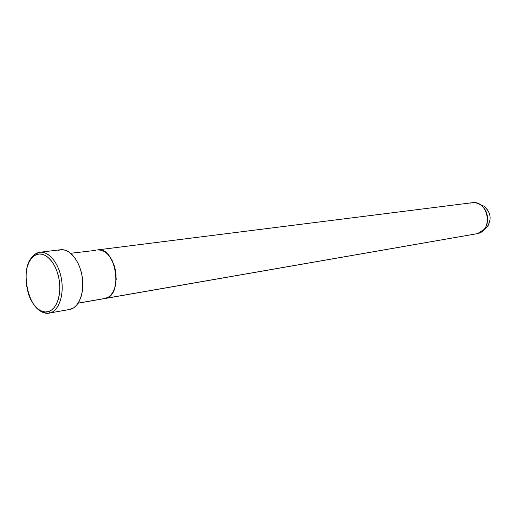 <?xml version="1.0" encoding="UTF-8"?>
<svg xmlns="http://www.w3.org/2000/svg" width="516" height="516" viewBox="0 0 516 516"><rect width="100%" height="100%" fill="white"/><g stroke="black" fill="none" stroke-linecap="round" stroke-linejoin="round"><path stroke-width="0.77" d="M49.091 313.186C44.653 313.851 40.396 311.948 36.307 307.478C40.803 312.367 45.44 314.18 50.226 312.915L70.673 309.265L50.226 312.915L48.504 311.574C28.419 318.83 16.338 260.915 36.501 254.594L33.553 256.297L30.966 259.006L28.832 262.612L27.225 266.966L26.206 271.9L26.032 282.794L28.316 293.701L30.296 298.661L32.74 303.053L35.565 306.704L38.668 309.477L41.944 311.258L45.266 311.974L48.504 311.574L51.529 310.064L54.232 307.504L56.496 303.963L58.231 299.59L59.353 294.546L59.817 289.031L59.611 283.271L58.727 277.492L57.205 271.938L55.115 266.83L52.542 262.373L49.588 258.742L46.376 256.071L43.041 254.465L39.706 253.969L36.501 254.594L37.571 252.846C34.185 254.195 31.47 257.065 29.406 261.457C31.47 257.065 34.185 254.195 37.571 252.846L36.501 254.594C44.892 251.228 55.483 261.87 58.727 277.492C62.101 293.075 57.134 309.136 48.504 311.574L50.226 312.915C59.353 310.368 64.616 293.417 61.049 276.969C57.624 260.483 46.427 249.28 37.571 252.846L39.958 252.253C48.833 251.028 58.824 263.257 61.462 279.13C64.21 294.978 58.908 310.458 50.226 312.915L70.673 309.265C79.406 306.814 84.779 291.598 82.083 276.06C79.49 260.496 69.499 248.519 60.572 249.75L39.958 252.253M78.187 303.111L105.883 298.293C123.795 294.417 115.455 246.196 97.537 249.905C115.455 246.196 123.795 294.417 105.883 298.293L78.187 303.111M470.173 203.117C473.63 202.175 476.984 202.698 480.228 204.684C488.155 209.335 490.168 222.77 483.956 229.543L477.577 233.613L104.832 298.538L108.618 296.984L111.063 294.791L113.12 291.785L114.7 288.083L115.752 283.832L116.074 274.351L114.017 264.85L109.927 256.845L107.309 253.808L104.451 251.582L101.465 250.241L97.472 249.918L101.465 250.241L104.451 251.582L107.309 253.808L109.927 256.845L112.191 260.574L115.332 269.507L116.216 279.188L114.7 288.083L113.12 291.785L111.063 294.791L108.618 296.984L105.883 298.293L477.577 233.613C493.78 230.284 488.213 199.808 471.959 202.749L97.601 249.899M58.173 250.337L61.572 249.68L65.106 250.176L68.647 251.821L72.047 254.562L75.168 258.31L77.884 262.915L80.083 268.197L81.676 273.944L82.586 279.924L82.786 285.89L82.27 291.605L81.057 296.829L79.2 301.363L76.781 305.033L73.898 307.697L69.46 309.548M485.285 207.187C490.593 212.663 491.529 218.81 488.084 225.627M483.956 229.543L487.052 227.021C491.948 219.184 490.91 212.244 483.931 206.187L480.235 204.684L483.931 206.187C490.948 212.237 491.993 219.184 487.052 227.021L483.956 229.543M95.583 250.376L70.66 253.292M104.896 298.532L475.649 233.948M78.135 303.189L104.832 298.538"/></g></svg>
